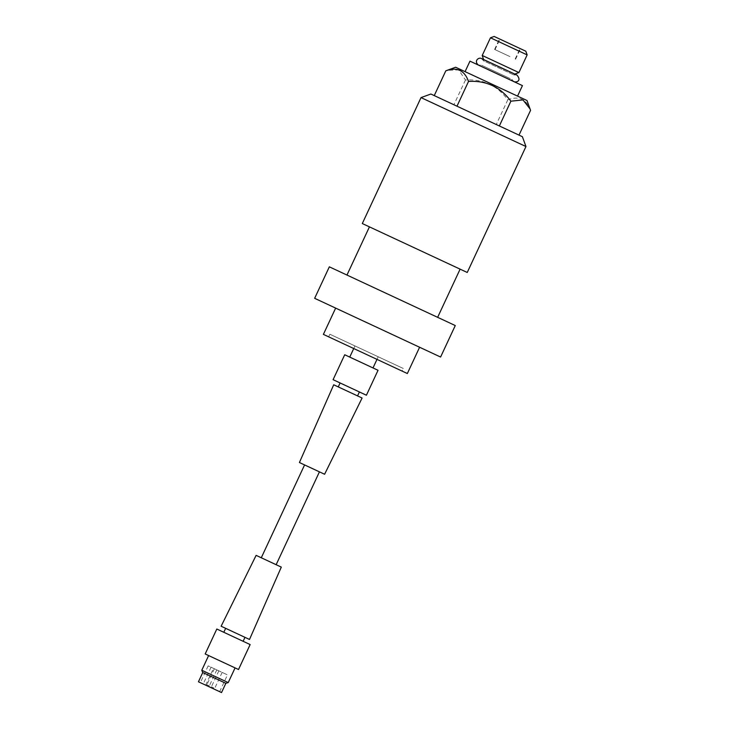 <?xml version="1.0" encoding="UTF-8"?>
<svg xmlns="http://www.w3.org/2000/svg" width="729" height="729" viewBox="0 0 729 729"><rect width="100%" height="100%" fill="white"/><g stroke="black" fill="none" stroke-linecap="round" stroke-linejoin="round"><path stroke-width="0.55" stroke-dasharray="3.65 2.73" d="M525.809 51.212L494.162 36.45M514.847 46.1L499.493 38.938L514.847 46.1M505.315 41.653L520.059 48.524L505.315 41.653M527.149 54.903L490.462 37.799M518.911 72.572L482.224 55.468M515.822 74.759L514.036 75.032L514.419 74.212L483.865 59.96L514.802 74.066L483.719 59.578L483.482 60.78L514.036 75.032L483.482 60.78L481.55 58.566L483.564 59.505M510.245 78.614L481.432 65.173L510.245 78.614M503.283 76.682L480.921 66.257L503.283 76.682M522.438 85.612L469.968 61.145M503.466 89.539L465.075 71.642L503.466 89.539M527.003 100.52L455.616 67.232M530.557 110.352C526.529 99.19 518.957 95.663 507.831 99.755C497.251 85.539 483.127 78.951 465.457 79.999L458.669 69.92L447.187 70.303M456.983 106.197L519.002 135.12L456.983 106.197M507.831 99.755L496.276 124.522M465.457 79.999L453.903 104.757M522.383 136.697L430.875 94.023M525.964 146.538L421.025 97.604M362.304 223.539L467.243 272.473M435.778 257.802L369.439 226.865L435.778 257.802M413.307 305.989L346.968 275.052L413.307 305.989M455.27 325.553L329.335 266.832M440.589 357.037L314.655 298.316M397.068 336.743L335.65 308.103L397.068 336.743M407.347 373.53L323.394 334.383M402.098 371.079L328.642 336.825L402.098 371.079L403.31 368.482L329.854 334.228L403.31 368.482M376.884 356.153L354.959 345.929L376.884 356.153M371.681 367.325L349.747 357.092L371.681 367.325M378.041 370.286L344.717 354.75M366.414 395.227L333.089 379.681M358.303 391.446L340.097 382.953L358.303 391.446M356.463 395.391L338.256 386.899L356.463 395.391M362.094 398.016L333.718 384.784M324.605 474.26L299.419 462.514M318.591 471.453L304.585 464.92L318.591 471.453M275.298 564.31L261.283 557.776L275.298 564.31M281.303 567.107L256.116 555.361M249.509 639.461L221.133 626.229M243.878 636.836L225.662 628.343L243.878 636.836M242.037 640.782L223.821 632.289L242.037 640.782M250.147 644.564L216.814 629.027M238.52 669.504L205.186 653.959M233.572 667.19L208.631 655.562L233.572 667.19M228.223 682.59L201.778 670.252M202.753 672.548L225.844 683.319M221.534 692.55L198.443 681.788M200.338 682.663L219.648 691.666L200.338 682.663L208.166 665.878L227.475 674.881L208.166 665.878M213.46 668.347L211.046 667.217L213.46 668.347M221.27 671.983L218.846 670.853L221.27 671.983M215.902 669.486L213.488 668.356L215.902 669.486M206.025 684.294L209.351 685.852L206.052 684.303L213.488 668.356M213.825 687.93L211.41 686.809L213.825 687.93M509.762 56.498L495.018 49.627L509.762 56.498M509.954 56.589L494.599 49.426L509.954 56.589M512.934 80.965L511.986 79.425L511.485 80.509M478.488 65.118L513.918 81.639L478.488 65.118L481.432 65.173L480.921 66.257M328.642 336.825L329.854 334.228M376.993 359.379L378.214 356.773M353.738 348.535L354.959 345.929M219.648 691.666L227.475 674.881M214.344 668.757L206.908 684.704M211.046 667.217L203.601 683.164M222.154 672.393L214.718 688.349M218.846 670.853L211.41 686.809M216.795 669.896L209.351 685.852M515.166 59.022L520.059 48.524M495.018 49.627L499.912 39.129M494.599 49.426L499.493 38.938M515.585 59.213L520.479 48.725"/><path stroke-width="1.09" d="M494.162 36.45L525.809 51.212L527.149 54.903L490.462 37.799L494.162 36.45M483.564 59.505L482.224 55.468L518.911 72.572L527.149 54.903M465.075 71.642L469.968 61.145L522.438 85.612L517.544 96.11M530.074 108.949L522.985 99.919L510.901 101.185C500.34 86.979 486.216 80.39 468.528 81.429C464.51 70.276 456.937 66.74 445.802 70.831L455.616 67.232L527.003 100.52L530.557 110.352L519.002 135.12M468.528 81.429L456.983 106.197M445.802 70.831L434.256 95.599M510.901 101.185L499.356 125.953M430.875 94.023L522.383 136.697L525.964 146.538L421.025 97.604L430.875 94.023M525.964 146.538L467.243 272.473L390.462 236.67L362.304 223.539L421.025 97.604M329.335 266.832L455.27 325.553L440.589 357.037L314.655 298.316L329.335 266.832M335.65 308.103L323.394 334.383L345.92 344.89L407.347 373.53L419.603 347.25M376.146 369.403L378.041 370.286L366.414 395.227L333.089 379.681L344.717 354.75L376.146 369.403M360.481 397.259L362.094 398.016L324.605 474.26L299.419 462.514L333.718 384.784L360.481 397.259M279.872 566.442L281.303 567.107L249.509 639.461L221.133 626.229L256.116 555.361L279.872 566.442M248.252 643.68L250.147 644.564L238.52 669.504L205.186 653.959L216.814 629.027L248.252 643.68M202.753 672.548L198.443 681.788L221.534 692.55L225.844 683.319L202.753 672.548L201.778 670.252L228.223 682.59L235.075 667.892M482.224 55.468L490.462 37.799M515.822 74.759L514.802 74.066L518.911 72.572M512.934 80.965L513.918 81.639C515.777 82.596 522.192 81.338 516.979 75.087L481.55 58.566C478.634 56.826 473.504 61.245 478.488 65.118L478.488 65.118M346.968 275.052L369.439 226.865M437.637 317.334L460.108 269.147M373.002 367.935L376.993 359.379M349.747 357.092L353.738 348.535M357.565 395.902L359.406 391.956M338.256 386.899L340.097 382.953M276.145 564.702L319.439 471.845M261.283 557.776L304.585 464.92M243.131 641.301L244.971 637.356M223.821 632.289L225.662 628.343M201.778 670.252L208.631 655.562M225.844 683.319L228.223 682.59"/></g></svg>
